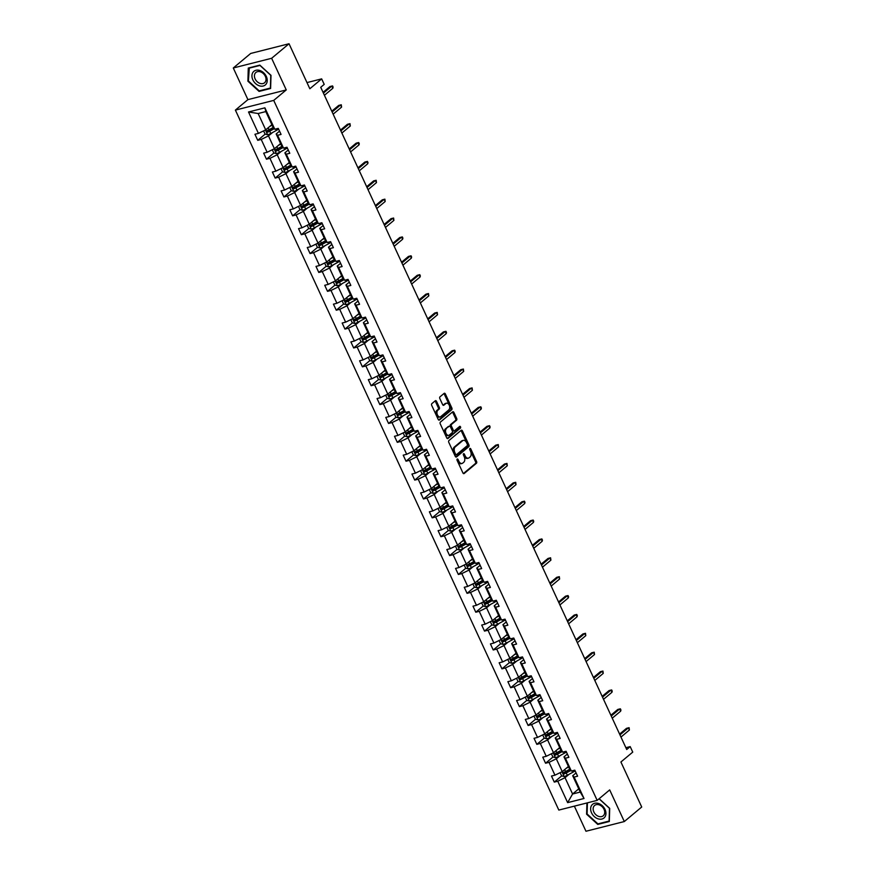 <?xml version="1.0" encoding="UTF-8"?>
<svg xmlns="http://www.w3.org/2000/svg" width="875" height="875" viewBox="0 0 875 875"><rect width="100%" height="100%" fill="white"/><g stroke="black" fill="none" stroke-linecap="round" stroke-linejoin="round"><path stroke-width="1.31" d="M457.177 459.058A0.941 0.591 75.8 0 0 457.078 460.294L462.908 472.916A1.345 0.842 75.8 0 0 464.144 473.528L476.438 463.258A1.345 0.842 75.8 0 0 476.58 461.497L470.75 448.875A0.941 0.591 75.8 0 0 469.787 449.673L470.542 451.303A4.298 2.68 75.8 0 1 470.116 456.936L469.087 457.789A4.298 2.68 75.8 0 1 468.387 458.161A4.298 2.68 75.8 0 1 465.15 455.82L464.395 454.18A0.941 0.591 75.8 0 0 463.433 454.989L464.188 456.619A4.298 2.68 75.8 0 1 463.761 462.241L462.733 463.105A4.298 2.68 75.8 0 1 462.033 463.466A4.298 2.68 75.8 0 1 458.795 461.125L458.041 459.495A0.941 0.591 75.8 0 0 457.177 459.058M574.361 806.148L585.966 831.25L624.312 821.548L641.714 807.013L620.911 761.994L632.745 752.117L630.197 746.605L625.877 747.698M233.286 67.987L247.909 99.63L286.256 89.928L271.633 58.286L233.286 67.987L250.688 53.452L289.034 43.75L309.837 88.758L321.661 78.87L306.983 82.589M271.633 58.286L289.034 43.75M436.527 401.362A1.345 0.842 75.8 0 0 435.302 400.75L431.845 403.638A1.345 0.842 75.8 0 0 431.714 405.387L438.189 419.409A1.345 0.842 75.8 0 0 439.425 420.022L451.719 409.752A1.345 0.842 75.8 0 0 451.85 407.991L445.375 393.98A1.345 0.842 75.8 0 0 444.15 393.356L439.983 396.845A1.345 0.842 75.8 0 0 439.841 398.595L442.619 404.6A1.345 0.842 75.8 0 0 443.844 405.213L445.911 403.484A3.587 2.242 75.8 0 1 446.502 403.178A3.587 2.242 75.8 0 1 449.4 405.617A3.587 2.242 75.8 0 1 448.853 409.839L440.759 416.609A3.587 2.242 75.8 0 1 440.169 416.916A3.587 2.242 75.8 0 1 437.27 414.477A3.587 2.242 75.8 0 1 437.817 410.255L439.162 409.128A1.345 0.842 75.8 0 0 439.305 407.367L436.527 401.362L435.498 401.625A1.345 0.842 75.8 0 0 434.995 401.002M321.661 78.87L324.209 84.383L320.731 87.292L626.719 749.514L630.197 746.605M286.256 89.928L273.722 100.395L597.166 800.373L558.819 810.075L235.386 110.097L273.722 100.395M624.312 821.548L609.689 789.906L597.166 800.373M448.919 440.573A1.345 0.842 75.8 0 0 448.777 442.334L455.262 456.345A1.345 0.842 75.8 0 0 456.488 456.958L468.781 446.688A1.345 0.842 75.8 0 0 468.923 444.927L462.448 430.916A1.345 0.842 75.8 0 0 461.213 430.292L448.919 440.573M446.72 437.872L440.245 423.861A1.345 0.842 75.8 0 1 440.387 422.1L452.681 411.83A1.345 0.842 75.8 0 1 453.906 412.442L456.684 418.447A1.345 0.842 75.8 0 1 456.553 420.197L451.566 424.364A1.345 0.842 75.8 0 0 451.423 426.125L453.261 430.106A1.345 0.842 75.8 0 0 454.497 430.719L459.692 426.387A0.941 0.591 75.8 0 1 460.458 428.05L447.956 438.495A1.345 0.842 75.8 0 1 446.72 437.872M274.794 129.248L273.361 127.914L265.814 111.573L264.895 107.833L274.794 129.248L278.261 128.373L281.061 134.422L277.583 135.297L283.511 148.127L286.989 147.252L289.778 153.3L286.311 154.175L292.239 167.005L295.706 166.13L298.506 172.178L295.028 173.053L300.956 185.883L304.423 184.997L307.223 191.056L303.756 191.931L309.673 204.761L313.152 203.875L315.941 209.923L312.473 210.809L318.402 223.628L321.869 222.753L324.669 228.802L321.191 229.677L327.119 242.506L330.597 241.631L333.386 247.68L329.919 248.555L335.847 261.384L339.314 260.509L342.114 266.558L338.636 267.433L344.564 280.262L348.031 279.377L350.831 285.425L347.364 286.311L353.281 299.13L356.759 298.255L359.559 304.303L356.081 305.189L362.009 318.008L365.477 317.133L368.277 323.181L364.809 324.056L370.727 336.886L374.205 336.011L376.994 342.059L373.527 342.934L379.455 355.764L382.922 354.878L385.722 360.938L382.244 361.812L388.172 374.642L391.65 373.756L394.439 379.805L390.972 380.691L396.9 393.509L400.367 392.634L403.167 398.683L399.689 399.569L405.617 412.388L409.084 411.512L411.884 417.561L408.417 418.436L414.334 431.266L417.812 430.391L420.602 436.439L417.134 437.314L423.062 450.144L426.53 449.258L429.33 455.317L425.852 456.192L431.78 469.022L435.258 468.136L438.047 474.184L434.58 475.07L440.508 487.889L443.975 487.014L446.775 493.062L443.297 493.938L449.225 506.767L452.703 505.892L455.492 511.941L452.025 512.816L457.953 525.645L461.42 524.77L464.22 530.819L460.742 531.694L466.67 544.523L470.137 543.638L472.938 549.686L469.47 550.572L475.387 563.391L478.866 562.516L481.655 568.564L478.188 569.45L484.116 582.269L487.583 581.394L490.383 587.442L486.905 588.317L492.833 601.147L496.311 600.272L499.1 606.32L495.633 607.195L501.561 620.025L505.028 619.15L507.828 625.198L504.35 626.073L510.278 638.903L513.756 638.017L516.545 644.066L513.078 644.952L519.006 657.77L522.473 656.895L525.273 662.944L521.795 663.83L527.723 676.648L531.191 675.773L533.991 681.822L530.523 682.697L536.441 695.527L539.919 694.652L542.708 700.7L539.241 701.575L545.169 714.405L548.636 713.519L551.436 719.578L547.958 720.453L553.886 733.283L557.364 732.397L560.153 738.445L556.686 739.331L562.614 752.15L566.081 751.275L568.881 757.323L565.403 758.198L571.331 771.028L574.809 770.153L577.598 776.202L574.131 777.077L584.019 798.492L567.645 802.638L557.758 781.222L554.28 782.097L551.491 776.048L554.958 775.173L549.03 762.344L545.562 763.23L542.763 757.17L546.241 756.295L540.312 743.466L536.834 744.352L534.045 738.303L537.513 737.417L531.584 724.598L528.117 725.473L525.317 719.425L528.795 718.55L522.867 705.72L519.4 706.595L516.6 700.547L520.067 699.672L514.15 686.842L510.672 687.717L507.883 681.669L511.35 680.794L505.422 667.964L501.955 668.85L499.155 662.791L502.633 661.916L496.705 649.097L493.227 649.972L490.438 643.923L493.905 643.037L487.977 630.219L484.509 631.094L481.709 625.045L485.188 624.17L479.259 611.341L475.781 612.216L472.992 606.167L476.459 605.292L470.531 592.462L467.064 593.337L464.264 587.289L467.742 586.414L461.814 573.584L458.347 574.47L455.547 568.422L459.014 567.536L453.097 554.717L449.619 555.592L446.83 549.544L450.297 548.658L444.369 535.839L440.902 536.714L438.102 530.666L441.58 529.791L435.652 516.961L432.173 517.836L429.384 511.788L432.852 510.913L426.923 498.083L423.456 498.969L420.656 492.909L424.134 492.034L418.206 479.205L414.728 480.091L411.939 474.042L415.406 473.156L409.478 460.337L406.011 461.213L403.211 455.164L406.689 454.289L400.761 441.459L397.294 442.334L394.494 436.286L397.961 435.411L392.044 422.581L388.566 423.456L385.777 417.408L389.244 416.533L383.316 403.703L379.848 404.589L377.048 398.53L380.527 397.655L374.598 384.825L371.12 385.711L368.331 379.663L371.798 378.777L365.87 365.958L362.403 366.833L359.603 360.784L363.081 359.909L357.153 347.08L353.675 347.955L350.886 341.906L354.353 341.031L348.425 328.202L344.958 329.077L342.158 323.028L345.636 322.153L339.708 309.323L336.241 310.209L333.441 304.161L336.908 303.275L330.991 290.456L327.512 291.331L324.723 285.283L328.191 284.397L322.262 271.578L318.795 272.453L315.995 266.405L319.473 265.53L313.545 252.7L310.067 253.575L307.278 247.527L310.745 246.652L304.817 233.822L301.35 234.708L298.55 228.648L302.028 227.773L296.1 214.944L292.622 215.83L289.833 209.781L293.3 208.895L287.372 196.077L283.905 196.952L281.105 190.903L284.583 190.017L278.655 177.198L275.188 178.073L272.387 172.025L275.855 171.15L269.938 158.32L266.459 159.195L263.67 153.147L267.137 152.272L261.209 139.442L257.742 140.328L254.942 134.269L258.42 133.394L248.522 111.978L264.895 107.833M280.591 143.566L274.411 148.728L268.483 135.898L272.519 132.541M268.483 135.898L261.209 139.442M274.411 148.728L267.137 152.272M283.511 148.127L282.078 146.792L276.161 133.963L277.583 135.297M279.541 131.141L276.161 133.963M289.319 162.444L283.139 167.606L277.211 154.777L281.236 151.408M277.211 154.777L269.938 158.32M283.139 167.606L275.855 171.15M292.239 167.005L290.806 165.659L284.878 152.841L286.311 154.175M288.258 150.008L284.878 152.841M298.036 181.311L291.856 186.473L285.928 173.655L289.964 170.286M285.928 173.655L278.655 177.198M291.856 186.473L284.583 190.017M300.956 185.883L299.523 184.537L293.595 171.708L295.028 173.053M296.986 168.886L293.595 171.708M306.764 200.189L300.584 205.352L294.656 192.533L298.681 189.164M294.656 192.533L287.372 196.077M300.584 205.352L293.3 208.895M309.673 204.761L308.252 203.416L302.323 190.586L303.756 191.931M305.703 187.764L302.323 190.586M315.481 219.067L309.302 224.23L303.373 211.4L307.398 208.042M303.373 211.4L296.1 214.944M309.302 224.23L302.028 227.773M318.402 223.628L316.969 222.294L311.041 209.464L312.473 210.809M314.42 206.642L311.041 209.464M324.198 237.945L318.019 243.108L312.102 230.278L316.127 226.909M312.102 230.278L304.817 233.822M318.019 243.108L310.745 246.652M327.119 242.506L325.697 241.161L319.769 228.342L321.191 229.677M323.148 225.509L319.769 228.342M332.927 256.823L326.747 261.986L320.819 249.156L324.844 245.787M320.819 249.156L313.545 252.7M326.747 261.986L319.473 265.53M335.847 261.384L334.414 260.039L328.486 247.22L329.919 248.555M331.866 244.387L328.486 247.22M341.644 275.691L335.464 280.853L329.536 268.034L333.572 264.666M329.536 268.034L322.262 271.578M335.464 280.853L328.191 284.397M344.564 280.262L343.131 278.917L337.214 266.087L338.636 267.433M340.594 263.266L337.214 266.087M350.372 294.569L344.192 299.731L338.264 286.912L342.289 283.544M338.264 286.912L330.991 290.456M344.192 299.731L336.908 303.275M353.281 299.13L351.859 297.795L345.931 284.966L347.364 286.311M349.311 282.144L345.931 284.966M359.089 313.447L352.909 318.609L346.981 305.78L351.017 302.422M346.981 305.78L339.708 309.323M352.909 318.609L345.636 322.153M362.009 318.008L360.577 316.673L354.648 303.844L356.081 305.189M358.039 301.022L354.648 303.844M367.806 332.325L361.627 337.488L355.709 324.658L359.734 321.289M355.709 324.658L348.425 328.202M361.627 337.488L354.353 341.031M370.727 336.886L369.305 335.541L363.377 322.722L364.809 324.056M366.756 319.889L363.377 322.722M376.534 351.192L370.355 356.366L364.427 343.536L368.452 340.167M364.427 343.536L357.153 347.08M370.355 356.366L363.081 359.909M379.455 355.764L378.022 354.419L372.094 341.6L373.527 342.934M375.473 338.767L372.094 341.6M385.252 370.07L379.072 375.233L373.155 362.414L377.18 359.045M373.155 362.414L365.87 365.958M379.072 375.233L371.798 378.777M388.172 374.642L386.75 373.297L380.822 360.467L382.244 361.812M384.202 357.645L380.822 360.467M393.98 388.948L387.8 394.111L381.872 381.281L385.897 377.923M381.872 381.281L374.598 384.825M387.8 394.111L380.527 397.655M396.9 393.509L395.467 392.175L389.539 379.345L390.972 380.691M392.919 376.523L389.539 379.345M402.697 407.827L396.517 412.989L390.589 400.159L394.625 396.802M390.589 400.159L383.316 403.703M396.517 412.989L389.244 416.533M405.617 412.388L404.184 411.053L398.267 398.223L399.689 399.569M401.647 395.402L398.267 398.223M411.425 426.705L405.245 431.867L399.317 419.038L403.342 415.669M399.317 419.038L392.044 422.581M405.245 431.867L397.961 435.411M414.334 431.266L412.912 429.92L406.984 417.102L408.417 418.436M410.364 414.269L406.984 417.102M420.142 445.572L413.963 450.745L408.034 437.916L412.07 434.547M408.034 437.916L400.761 441.459M413.963 450.745L406.689 454.289M423.062 450.144L421.63 448.798L415.702 435.969L417.134 437.314M419.092 433.147L415.702 435.969M428.859 464.45L422.68 469.613L416.763 456.794L420.788 453.425M416.763 456.794L409.478 460.337M422.68 469.613L415.406 473.156M431.78 469.022L430.358 467.677L424.43 454.847L425.852 456.192M427.809 452.025L424.43 454.847M437.587 483.328L431.408 488.491L425.48 475.661L429.505 472.303M425.48 475.661L418.206 479.205M431.408 488.491L424.134 492.034M440.508 487.889L439.075 486.555L433.147 473.725L434.58 475.07M436.527 470.903L433.147 473.725M446.305 502.206L440.125 507.369L434.197 494.539L438.233 491.17M434.197 494.539L426.923 498.083M440.125 507.369L432.852 510.913M449.225 506.767L447.792 505.422L441.875 492.603L443.297 493.938M445.255 489.77L441.875 492.603M455.033 521.084L448.853 526.247L442.925 513.417L446.95 510.048M442.925 513.417L435.652 516.961M448.853 526.247L441.58 529.791M457.953 525.645L456.52 524.3L450.592 511.481L452.025 512.816M453.972 508.648L450.592 511.481M463.75 539.952L457.57 545.114L451.642 532.295L455.678 528.927M451.642 532.295L444.369 535.839M457.57 545.114L450.297 548.658M466.67 544.523L465.238 543.178L459.309 530.348L460.742 531.694M462.7 527.527L459.309 530.348M472.478 558.83L466.298 563.992L460.37 551.173L464.395 547.805M460.37 551.173L453.097 554.717M466.298 563.992L459.014 567.536M475.387 563.391L473.966 562.056L468.038 549.227L469.47 550.572M471.417 546.405L468.038 549.227M481.195 577.708L475.016 582.87L469.087 570.041L473.113 566.683M469.087 570.041L461.814 573.584M475.016 582.87L467.742 586.414M484.116 582.269L482.683 580.934L476.755 568.105L478.188 569.45M480.145 565.283L476.755 568.105M489.913 596.586L483.733 601.748L477.816 588.919L481.841 585.55M477.816 588.919L470.531 592.462M483.733 601.748L476.459 605.292M492.833 601.147L491.411 599.802L485.483 586.983L486.905 588.317M488.862 584.15L485.483 586.983M498.641 615.453L492.461 620.627L486.533 607.797L490.558 604.428M486.533 607.797L479.259 611.341M492.461 620.627L485.188 624.17M501.561 620.025L500.128 618.68L494.2 605.861L495.633 607.195M497.58 603.028L494.2 605.861M507.358 634.331L501.178 639.494L495.25 626.675L499.286 623.306M495.25 626.675L487.977 630.219M501.178 639.494L493.905 643.037M510.278 638.903L508.845 637.558L502.928 624.728L504.35 626.073M506.308 621.906L502.928 624.728M516.086 653.209L509.906 658.372L503.978 645.553L508.003 642.184M503.978 645.553L496.705 649.097M509.906 658.372L502.633 661.916M519.006 657.77L517.573 656.436L511.645 643.606L513.078 644.952M515.025 640.784L511.645 643.606M524.803 672.087L518.623 677.25L512.695 664.42L516.731 661.062M512.695 664.42L505.422 667.964M518.623 677.25L511.35 680.794M527.723 676.648L526.291 675.314L520.362 662.484L521.795 663.83M523.753 659.663L520.362 662.484M533.531 690.966L527.352 696.128L521.423 683.298L525.448 679.93M521.423 683.298L514.15 686.842M527.352 696.128L520.067 699.672M536.441 695.527L535.019 694.181L529.091 681.363L530.523 682.697M532.47 678.53L529.091 681.363M542.248 709.833L536.069 715.006L530.141 702.177L534.166 698.808M530.141 702.177L522.867 705.72M536.069 715.006L528.795 718.55M545.169 714.405L543.736 713.059L537.808 700.23L539.241 701.575M541.198 697.408L537.808 700.23M550.966 728.711L544.786 733.873L538.869 721.055L542.894 717.686M538.869 721.055L531.584 724.598M544.786 733.873L537.513 737.417M553.886 733.283L552.464 731.938L546.536 719.108L547.958 720.453M549.916 716.286L546.536 719.108M559.694 747.589L553.514 752.752L547.586 739.922L551.611 736.564M547.586 739.922L540.312 743.466M553.514 752.752L546.241 756.295M562.614 752.15L561.181 750.816L555.253 737.986L556.686 739.331M558.633 735.164L555.253 737.986M568.411 766.467L562.231 771.63L556.303 758.8L560.339 755.431M556.303 758.8L549.03 762.344M562.231 771.63L554.958 775.173M571.331 771.028L569.898 769.683L563.981 756.864L565.403 758.198M567.361 754.031L563.981 756.864M578.758 788.845L572.578 794.008L565.031 777.678L569.056 774.309M565.031 777.678L557.758 781.222M567.645 802.638L572.578 794.008L580.245 792.072L572.698 775.742L574.131 777.077M247.909 99.63L235.386 110.097M265.814 111.573L258.147 113.52L265.694 129.85L271.873 124.688M576.078 772.909L572.698 775.742M580.245 792.072L584.019 798.492M265.694 129.85L258.42 133.394M248.522 111.978L258.147 113.52M569.548 769.344L564.998 773.139M561.728 775.884L554.28 782.097M560.831 750.466L556.281 754.272M553 757.006L545.562 763.23M552.103 731.587L547.553 735.394M544.283 738.128L536.834 744.352M543.386 712.709L538.836 716.516M535.555 719.25L528.117 725.473M534.669 693.842L530.119 697.638L529.025 697.222M526.837 700.383L519.4 706.595M525.941 674.964L521.391 678.759M518.12 681.505L510.672 687.717M517.223 656.086L512.673 659.892M509.392 662.627L501.955 668.85M508.495 637.208L503.945 641.014M500.675 643.748L493.227 649.972M499.778 618.341L495.228 622.136L494.145 621.72M491.947 624.87L484.509 631.094M491.05 599.463L486.5 603.258M483.23 606.003L475.781 612.216M482.333 580.584L477.783 584.391L476.7 583.975M474.502 587.125L467.064 593.337M473.616 561.706L469.066 565.512M465.784 568.247L458.347 574.47M464.888 542.828L460.337 546.634M457.067 549.369L449.619 555.592M456.17 523.961L451.62 527.756M448.339 530.491L440.902 536.714M447.442 505.083L442.892 508.878L441.809 508.462M439.622 511.623L432.173 517.836M438.725 486.205L434.175 490.011M430.894 492.745L423.456 498.969M430.008 467.327L425.458 471.133L424.364 470.717M422.177 473.867L414.728 480.091M421.28 448.448L416.73 452.255M413.459 454.989L406.011 461.213M412.562 429.581L408.013 433.377M404.731 436.122L397.294 442.334M403.834 410.703L399.284 414.498M396.014 417.244L388.566 423.456M395.117 391.825L390.567 395.631L389.473 395.216M387.286 398.366L379.848 404.589M386.389 372.947L381.839 376.753M378.569 379.487L371.12 385.711M377.672 354.08L373.122 357.875L372.039 357.459M369.841 360.609L362.403 366.833M368.955 335.202L364.405 338.997M361.123 341.742L353.675 347.955M360.227 316.323L355.677 320.13M352.406 322.864L344.958 329.077M351.509 297.445L346.959 301.252M343.678 303.986L336.241 310.209M342.781 278.567L338.231 282.373L337.148 281.958M334.961 285.108L327.512 291.331M334.064 259.7L329.514 263.495M326.233 266.23L318.795 272.453M325.336 240.822L320.786 244.617L319.703 244.202M317.516 247.362L310.067 253.575M316.619 221.944L312.069 225.75M308.787 228.484L301.35 234.708M307.902 203.066L303.352 206.872L302.258 206.456M300.07 209.606L292.622 215.83M299.173 184.188L294.623 187.994M291.353 190.728L283.905 196.952M290.456 165.32L285.906 169.116M282.625 171.861L275.188 178.073M281.728 146.442L277.178 150.238M273.908 152.983L266.459 159.195M273.011 127.564L268.461 131.37M265.18 134.105L257.742 140.328M586.928 802.966L586.6 814.198L597.767 824.414L609.317 821.494L609.7 808.358L599.156 798.711M259.077 91.405L270.616 88.484L270.998 75.337L259.831 65.122L248.281 68.053L247.898 81.189L259.077 91.405L259.908 90.705M456.947 459.648A0.941 0.591 75.8 0 1 457.002 459.758L457.756 461.387A4.298 2.68 75.8 0 0 460.994 463.728L462.033 463.466M468.387 458.161L467.348 458.423A4.298 2.68 75.8 0 1 464.111 456.083L463.356 454.442A0.941 0.591 75.8 0 0 463.302 454.344M463.411 473.539L475.409 463.52A1.345 0.842 75.8 0 0 475.541 461.759L469.711 449.137A0.941 0.591 75.8 0 0 469.656 449.028M455.755 456.969L467.753 446.95A1.345 0.842 75.8 0 0 467.884 445.189L461.409 431.178A1.345 0.842 75.8 0 0 460.906 430.555M455.613 454.234A0.941 0.591 75.8 0 0 456.477 454.672L467.272 445.648A0.941 0.591 75.8 0 0 467.359 444.423L466.561 442.695A4.298 2.68 75.8 0 0 463.323 440.355A4.298 2.68 75.8 0 0 462.623 440.727L455.241 446.884A4.298 2.68 75.8 0 0 454.814 452.517L455.613 454.234L454.573 454.497A0.941 0.591 75.8 0 0 455.438 454.934L456.148 454.748M463.323 440.355L462.284 440.617A4.298 2.68 75.8 0 0 461.584 440.989L462.623 440.727M454.573 454.497L453.775 452.78A4.298 2.68 75.8 0 1 454.212 447.147L461.584 440.989M453.458 430.981A1.345 0.842 75.8 0 1 452.233 430.369L450.395 426.387A1.345 0.842 75.8 0 1 450.527 424.627L455.514 420.459A1.345 0.842 75.8 0 0 455.645 418.709L452.878 412.705A1.345 0.842 75.8 0 0 452.375 412.081M447.223 438.495L459.419 428.312A0.941 0.591 75.8 0 0 459.277 426.727M446.381 428.695A3.587 2.242 75.8 0 0 445.834 432.917A3.587 2.242 75.8 0 0 448.733 435.345A3.587 2.242 75.8 0 0 449.323 435.05L452.178 432.666A1.345 0.842 75.8 0 0 452.309 430.905L450.472 426.923A1.345 0.842 75.8 0 0 449.236 426.311L445.353 428.958A3.587 2.242 75.8 0 0 444.795 433.18A3.587 2.242 75.8 0 0 447.694 435.608L448.733 435.345M448.667 426.453A1.345 0.842 75.8 0 0 448.197 426.573L449.236 426.311M445.353 428.958L448.197 426.573M440.169 416.916L439.13 417.167A3.587 2.242 75.8 0 1 436.231 414.739A3.587 2.242 75.8 0 1 436.778 410.517L438.134 409.391A1.345 0.842 75.8 0 0 438.266 407.63L435.498 401.625M446.502 403.178L445.462 403.441A3.587 2.242 75.8 0 0 444.883 403.747L445.911 403.484M443.122 405.223L444.883 403.747M438.692 420.033L450.68 410.014A1.345 0.842 75.8 0 0 450.822 408.253L444.347 394.242A1.345 0.842 75.8 0 0 443.844 393.619M598.609 823.714L597.767 824.414M560.12 772.658L561.597 775.852L564.233 776.53A3.62 0.809 -24.8 0 0 567.306 775.272L572.928 772.188A10.467 2.352 -24.8 0 0 575.138 770.875M566.267 768.261L568.641 766.959M567.908 766.883L568.466 766.577M569.702 769.256L565.578 771.52A3.62 0.809 155.2 0 1 563.358 772.516L564.036 773.97A3.62 0.809 -24.8 0 0 566.245 772.975L570.763 770.492M570.445 770.197L565.031 773.128L563.916 772.723M629.388 730.034L629.103 727.683L628.381 727.858L629.388 730.034L620.966 737.067M619.959 734.891L628.381 727.858L626.522 728.328L619.598 734.103M551.403 753.78L552.88 756.973L555.505 757.663A3.62 0.809 -24.8 0 0 558.589 756.394L564.211 753.32A10.467 2.352 -24.8 0 0 566.42 752.008M557.539 749.383L559.923 748.081M559.191 748.005L559.748 747.709M560.984 750.378L556.85 752.642A3.62 0.809 155.2 0 1 554.641 753.637L555.308 755.092A3.62 0.809 -24.8 0 0 557.528 754.097L562.045 751.625M561.728 751.319L556.314 754.25L555.198 753.856M542.686 734.902L544.152 738.095L546.788 738.784A3.62 0.809 -24.8 0 0 549.861 737.516L555.483 734.442A10.467 2.352 -24.8 0 0 557.692 733.13M548.822 730.516L551.195 729.203M550.473 729.137L551.02 728.831M552.256 731.511L548.133 733.764A3.62 0.809 155.2 0 1 545.913 734.759L546.591 736.214A3.62 0.809 -24.8 0 0 548.8 735.219L553.317 732.747M553 732.441L547.586 735.383L546.47 734.978M620.67 711.156L620.933 710.019L620.375 708.816L619.664 708.98L620.67 711.156L612.248 718.189M611.242 716.012L619.664 708.98L617.794 709.45L610.881 715.236M611.953 692.278L612.216 691.141L611.658 689.938L610.947 690.102L611.953 692.278L603.52 699.322M602.514 697.134L610.947 690.102L609.077 690.572L602.153 696.358M598.062 818.825A8.892 6.65 -129.9 0 0 605.938 813.619A8.892 6.65 -129.9 0 0 598.511 803.491A8.892 6.65 -129.9 0 0 590.636 808.697A8.892 6.65 -129.9 0 0 598.062 818.825M598.752 816.43A6.727 5.042 -129.9 0 0 603.236 815.795A6.727 5.042 -129.9 0 0 604.242 809.867A6.727 5.042 -129.9 0 0 599.091 804.825A6.727 5.042 -129.9 0 0 594.606 805.459A6.727 5.042 -129.9 0 0 593.6 811.388A6.727 5.042 -129.9 0 0 598.752 816.43M599.058 798.798L609.481 808.325L609.109 821.056L597.92 823.889L587.103 813.991L587.42 802.834M259.372 85.816A8.892 6.65 -129.9 0 0 267.236 80.609A8.892 6.65 -129.9 0 0 259.809 70.481A8.892 6.65 -129.9 0 0 251.934 75.688A8.892 6.65 -129.9 0 0 259.372 85.816M260.061 83.42A6.727 5.042 -129.9 0 0 264.545 82.786A6.727 5.042 -129.9 0 0 265.552 76.858A6.727 5.042 -129.9 0 0 260.389 71.816A6.727 5.042 -129.9 0 0 255.905 72.45A6.727 5.042 -129.9 0 0 254.898 78.378A6.727 5.042 -129.9 0 0 260.061 83.42M248.773 68.25L259.963 65.417L270.78 75.316L270.408 88.047L259.219 90.88L248.402 80.981L249.32 67.78M533.958 716.023L535.434 719.217L538.07 719.906A3.62 0.809 -24.8 0 0 541.144 718.648L546.766 715.564A10.467 2.352 -24.8 0 0 548.975 714.252M540.094 711.637L542.478 710.336M541.745 710.259L542.303 709.953M543.539 712.633L539.405 714.897A3.62 0.809 155.2 0 1 537.195 715.892L537.862 717.336A3.62 0.809 -24.8 0 0 540.083 716.341L544.6 713.869M544.283 713.573L538.869 716.505L537.753 716.1M603.225 673.4L602.93 671.059L602.219 671.223L603.225 673.4L594.803 680.444M593.797 678.267L602.219 671.223L600.359 671.694L593.436 677.48M525.241 697.156L526.717 700.35L529.342 701.028A3.62 0.809 -24.8 0 0 532.427 699.77L538.048 696.686A10.467 2.352 -24.8 0 0 540.258 695.373M531.377 692.759L533.75 691.458M533.028 691.381L533.575 691.075M534.822 693.755L530.688 696.019A3.62 0.809 155.2 0 1 528.478 697.014L529.145 698.469A3.62 0.809 -24.8 0 0 531.355 697.473L535.883 694.991M535.555 694.695L529.145 698.469M594.508 654.533L594.212 652.181L593.502 652.345L594.508 654.533L586.086 661.566M585.08 659.389L593.502 652.345L591.631 652.827L584.719 658.602M516.513 678.278L517.989 681.472L520.625 682.15A3.62 0.809 -24.8 0 0 523.698 680.892L529.32 677.808A10.467 2.352 -24.8 0 0 531.53 676.495M522.648 673.881L525.033 672.58M524.3 672.503L524.858 672.197M526.094 674.877L521.97 677.141A3.62 0.809 155.2 0 1 519.75 678.136L520.428 679.591A3.62 0.809 -24.8 0 0 522.637 678.595L527.155 676.112M526.837 675.817L521.423 678.748L520.308 678.355M585.78 635.655L585.495 633.303L584.773 633.478L585.78 635.655L577.358 642.688M576.352 640.511L584.773 633.478L582.914 633.948L575.991 639.723M507.795 659.4L509.272 662.594L511.897 663.283A3.62 0.809 -24.8 0 0 514.981 662.014L520.603 658.941A10.467 2.352 -24.8 0 0 522.812 657.628M513.931 655.003L516.316 653.702M515.583 653.625L516.141 653.33M517.377 655.998L513.242 658.263A3.62 0.809 155.2 0 1 511.033 659.258L511.7 660.713A3.62 0.809 -24.8 0 0 513.92 659.717L518.438 657.245M518.109 656.939L512.706 659.87L511.58 659.477M577.062 616.777L577.325 615.639L576.767 614.436L576.056 614.6L577.062 616.777L568.641 623.809M567.634 621.633L576.056 614.6L574.186 615.07L567.273 620.856M499.067 640.522L500.544 643.716L503.18 644.405A3.62 0.809 -24.8 0 0 506.253 643.136L511.875 640.062A10.467 2.352 -24.8 0 0 514.084 638.75M505.214 636.136L507.587 634.823M506.855 634.758L507.413 634.452M508.648 637.131L504.525 639.384A3.62 0.809 155.2 0 1 502.305 640.38L502.983 641.834A3.62 0.809 -24.8 0 0 505.192 640.839L509.709 638.367M509.392 638.061L503.978 641.003L502.863 640.598M568.334 597.898L568.608 596.761L568.05 595.558L567.328 595.722L568.334 597.898L559.913 604.942M558.906 602.755L567.328 595.722L565.469 596.192L558.545 601.978M490.35 621.655L491.827 624.837L494.452 625.527A3.62 0.809 -24.8 0 0 497.536 624.269L503.158 621.184A10.467 2.352 -24.8 0 0 505.367 619.872M496.486 617.258L498.87 615.956M498.137 615.88L498.695 615.573M499.931 618.253L495.797 620.517A3.62 0.809 155.2 0 1 493.587 621.513L494.255 622.956A3.62 0.809 -24.8 0 0 496.475 621.961L500.992 619.489M500.675 619.194L494.255 622.956M559.617 579.02L559.322 576.68L558.611 576.844L559.617 579.02L551.195 586.064M550.189 583.888L558.611 576.844L556.741 577.314L549.828 583.1M481.633 602.777L483.098 605.97L485.734 606.648A3.62 0.809 -24.8 0 0 488.808 605.391L494.43 602.306A10.467 2.352 -24.8 0 0 496.65 600.994M487.769 598.38L490.142 597.078M489.42 597.002L489.967 596.695M491.203 599.375L487.08 601.639A3.62 0.809 155.2 0 1 484.87 602.634L485.538 604.089A3.62 0.809 -24.8 0 0 487.747 603.094L492.264 600.611M491.947 600.316L486.533 603.247L485.417 602.842M472.905 583.898L474.381 587.092L477.017 587.781A3.62 0.809 -24.8 0 0 480.091 586.513L485.712 583.439A10.467 2.352 -24.8 0 0 487.922 582.127M479.041 579.502L481.425 578.2M480.692 578.123L481.25 577.817M482.486 580.497L478.352 582.761A3.62 0.809 155.2 0 1 476.142 583.756L476.809 585.211A3.62 0.809 -24.8 0 0 479.03 584.216L483.547 581.744M483.23 581.438L476.809 585.211M464.188 565.02L465.664 568.214L468.289 568.903A3.62 0.809 -24.8 0 0 471.373 567.634L476.995 564.561A10.467 2.352 -24.8 0 0 479.205 563.248M470.323 560.623L472.697 559.322M471.975 559.245L472.522 558.95M473.769 561.63L469.634 563.883A3.62 0.809 155.2 0 1 467.425 564.878L468.092 566.333A3.62 0.809 -24.8 0 0 470.302 565.337L474.83 562.866M474.502 562.559L469.098 565.502L467.972 565.097M455.459 546.142L456.936 549.336L459.572 550.025A3.62 0.809 -24.8 0 0 462.645 548.756L468.267 545.683A10.467 2.352 -24.8 0 0 470.477 544.37M461.595 541.756L463.98 540.455M463.247 540.378L463.805 540.072M465.041 542.752L460.917 545.005A3.62 0.809 155.2 0 1 458.697 546L459.375 547.455A3.62 0.809 -24.8 0 0 461.584 546.459L466.102 543.988M465.784 543.692L460.37 546.623L459.255 546.219M446.742 527.275L448.219 530.469L450.844 531.147A3.62 0.809 -24.8 0 0 453.928 529.889L459.55 526.805A10.467 2.352 -24.8 0 0 461.759 525.492M452.878 522.878L455.262 521.577M454.53 521.5L455.087 521.194M456.323 523.873L452.189 526.138A3.62 0.809 155.2 0 1 449.98 527.133L450.647 528.577A3.62 0.809 -24.8 0 0 452.867 527.581L457.384 525.109M457.056 524.814L451.653 527.745L450.527 527.341M438.014 508.397L439.491 511.591L442.127 512.269A3.62 0.809 -24.8 0 0 445.2 511.011L450.822 507.927A10.467 2.352 -24.8 0 0 453.031 506.614M444.161 504L446.534 502.698M445.802 502.622L446.359 502.316M447.595 504.995L443.472 507.259A3.62 0.809 155.2 0 1 441.252 508.255L441.93 509.709A3.62 0.809 -24.8 0 0 444.139 508.714L448.656 506.231M448.339 505.936L441.93 509.709M429.297 489.519L430.773 492.713L433.409 493.402A3.62 0.809 -24.8 0 0 436.483 492.133L442.105 489.059A10.467 2.352 -24.8 0 0 444.314 487.747M435.433 485.122L437.817 483.82M437.084 483.744L437.642 483.448M438.878 486.117L434.744 488.381A3.62 0.809 155.2 0 1 432.534 489.377L433.202 490.831A3.62 0.809 -24.8 0 0 435.422 489.836L439.939 487.364M439.622 487.058L434.208 489.989L433.092 489.595M420.58 470.641L422.045 473.834L424.681 474.523A3.62 0.809 -24.8 0 0 427.755 473.255L433.377 470.181A10.467 2.352 -24.8 0 0 435.597 468.869M426.716 466.255L429.089 464.942M428.367 464.877L428.914 464.57M430.15 467.25L426.027 469.503A3.62 0.809 155.2 0 1 423.817 470.498L424.484 471.953A3.62 0.809 -24.8 0 0 426.694 470.958L431.211 468.486M430.894 468.18L424.484 471.953M411.852 451.763L413.328 454.956L415.964 455.645A3.62 0.809 -24.8 0 0 419.038 454.387L424.659 451.303A10.467 2.352 -24.8 0 0 426.869 449.991M417.988 447.377L420.372 446.075M419.639 445.998L420.197 445.692M421.433 448.372L417.309 450.636A3.62 0.809 155.2 0 1 415.089 451.631L415.756 453.075A3.62 0.809 -24.8 0 0 417.977 452.08L422.494 449.608M422.177 449.312L416.763 452.244L415.647 451.839M403.134 432.895L404.611 436.089L407.236 436.767A3.62 0.809 -24.8 0 0 410.32 435.509L415.942 432.425A10.467 2.352 -24.8 0 0 418.152 431.113M409.27 428.498L411.644 427.197M410.922 427.12L411.469 426.814M412.716 429.494L408.581 431.758A3.62 0.809 155.2 0 1 406.372 432.753L407.039 434.208A3.62 0.809 -24.8 0 0 409.248 433.212L413.777 430.73M413.448 430.434L408.045 433.366L406.919 432.961M550.9 560.153L550.605 557.802L549.894 557.966L550.9 560.153L542.478 567.186M541.472 565.009L549.894 557.966L548.023 558.447L541.1 564.222M542.172 541.275L542.445 540.137L541.877 538.923L541.166 539.098L542.172 541.275L533.75 548.308M532.744 546.131L541.166 539.098L539.306 539.569L532.383 545.344M533.455 522.397L533.717 521.259L533.159 520.056L532.448 520.22L533.455 522.397L525.033 529.43M524.027 527.253L532.448 520.22L530.578 520.691L523.666 526.477M524.727 503.519L525 502.381L524.442 501.178L523.72 501.342L524.727 503.519L516.305 510.562M515.298 508.386L523.72 501.342L521.861 501.812L514.938 507.598M516.009 484.641L515.714 482.3L515.003 482.464L516.009 484.641L507.587 491.684M506.581 489.508L515.003 482.464L513.133 482.934L506.22 488.72M507.281 465.773L506.997 463.422L506.275 463.597L507.281 465.773L498.859 472.806M497.853 470.63L506.275 463.597L504.416 464.067L497.492 469.842M498.564 446.895L498.269 444.544L497.558 444.719L498.564 446.895L490.142 453.928M489.136 451.752L497.558 444.719L495.688 445.189L488.775 450.975M489.847 428.017L490.109 426.88L489.552 425.677L488.841 425.841L489.847 428.017L481.425 435.061M480.419 432.873L488.841 425.841L486.97 426.311L480.047 432.097M481.119 409.139L481.392 408.013L480.823 406.798L480.112 406.962L481.119 409.139L472.697 416.183M471.691 414.006L480.112 406.962L478.253 407.433L471.33 413.219M472.402 390.272L472.106 387.92L471.395 388.084L472.402 390.272L463.98 397.305M462.973 395.128L471.395 388.084L469.525 388.566L462.612 394.341M394.406 414.017L395.883 417.211L398.519 417.889A3.62 0.809 -24.8 0 0 401.592 416.631L407.214 413.547A10.467 2.352 -24.8 0 0 409.423 412.234M400.553 409.62L402.927 408.319M402.194 408.242L402.752 407.936M403.988 410.616L399.864 412.88A3.62 0.809 155.2 0 1 397.644 413.875L398.322 415.33A3.62 0.809 -24.8 0 0 400.531 414.334L405.048 411.852M404.731 411.556L399.317 414.487L398.202 414.083M463.673 371.394L463.389 369.042L462.667 369.217L463.673 371.394L455.252 378.427M454.245 376.25L462.667 369.217L460.808 369.688L453.884 375.462M385.689 395.139L387.166 398.333L389.791 399.022A3.62 0.809 -24.8 0 0 392.875 397.753L398.497 394.68A10.467 2.352 -24.8 0 0 400.706 393.367M391.825 390.742L394.209 389.441M393.477 389.364L394.034 389.069M395.27 391.738L391.136 394.002A3.62 0.809 155.2 0 1 388.927 394.997L389.594 396.452A3.62 0.809 -24.8 0 0 391.814 395.456L396.331 392.984M396.014 392.678L389.594 396.452M454.956 352.516L455.219 351.378L454.661 350.175L453.95 350.339L454.956 352.516L446.534 359.548M445.528 357.372L453.95 350.339L452.08 350.809L445.167 356.595M376.961 376.261L378.438 379.455L381.073 380.144A3.62 0.809 -24.8 0 0 384.147 378.875L389.769 375.802A10.467 2.352 -24.8 0 0 391.978 374.489M383.108 371.875L385.481 370.562M384.748 370.497L385.306 370.191M386.542 372.87L382.419 375.123A3.62 0.809 155.2 0 1 380.198 376.119L380.877 377.573A3.62 0.809 -24.8 0 0 383.086 376.578L387.603 374.106M387.286 373.8L381.872 376.742L380.756 376.337M446.228 333.638L446.502 332.5L445.944 331.297L445.222 331.461L446.228 333.638L437.806 340.681M436.8 338.494L445.222 331.461L443.363 331.931L436.439 337.717M368.244 357.394L369.72 360.577L372.356 361.266A3.62 0.809 -24.8 0 0 375.43 360.008L381.052 356.923A10.467 2.352 -24.8 0 0 383.261 355.611M374.38 352.997L376.764 351.695M376.031 351.619L376.589 351.312M377.825 353.992L373.691 356.256A3.62 0.809 155.2 0 1 371.481 357.252L372.148 358.695A3.62 0.809 -24.8 0 0 374.369 357.7L378.886 355.228M378.569 354.933L372.148 358.695M437.511 314.759L437.216 312.419L436.505 312.583L437.511 314.759L429.089 321.803M428.083 319.627L436.505 312.583L434.634 313.053L427.722 318.839M359.527 338.516L360.992 341.709L363.628 342.388A3.62 0.809 -24.8 0 0 366.702 341.13L372.323 338.045A10.467 2.352 -24.8 0 0 374.544 336.733M365.662 334.119L368.036 332.817M367.314 332.741L367.861 332.434M369.097 335.114L364.973 337.378A3.62 0.809 155.2 0 1 362.764 338.373L363.431 339.828A3.62 0.809 -24.8 0 0 365.641 338.833L370.158 336.35M369.841 336.055L364.427 338.986L363.311 338.581M428.794 295.892L428.498 293.541L427.788 293.705L428.794 295.892L420.372 302.925M419.366 300.748L427.788 293.705L425.917 294.186L418.994 299.961M350.798 319.637L352.275 322.831L354.911 323.52A3.62 0.809 -24.8 0 0 357.984 322.252L363.606 319.167A10.467 2.352 -24.8 0 0 365.816 317.866M356.934 315.241L359.319 313.939M358.586 313.862L359.144 313.556M360.38 316.236L356.256 318.5A3.62 0.809 155.2 0 1 354.036 319.495L354.703 320.95A3.62 0.809 -24.8 0 0 356.923 319.955L361.441 317.483M361.123 317.177L355.709 320.108L354.594 319.714M420.066 277.014L420.339 275.877L419.77 274.663L419.059 274.837L420.066 277.014L411.644 284.047M410.637 281.87L419.059 274.837L417.2 275.308L410.277 281.083M342.081 300.759L343.558 303.953L346.183 304.642A3.62 0.809 -24.8 0 0 349.267 303.373L354.889 300.3A10.467 2.352 -24.8 0 0 357.098 298.988M348.217 296.362L350.602 295.061M349.869 294.984L350.427 294.689M351.662 297.358L347.528 299.622A3.62 0.809 155.2 0 1 345.319 300.617L345.986 302.072A3.62 0.809 -24.8 0 0 348.195 301.077L352.723 298.605M352.395 298.298L346.992 301.23L345.866 300.836M411.348 258.136L411.611 256.998L411.053 255.795L410.342 255.959L411.348 258.136L402.927 265.169M401.92 262.992L410.342 255.959L408.472 256.43L401.559 262.216M333.353 281.881L334.83 285.075L337.466 285.764A3.62 0.809 -24.8 0 0 340.539 284.495L346.161 281.422A10.467 2.352 -24.8 0 0 348.37 280.109M339.5 277.495L341.873 276.194M341.141 276.117L341.698 275.811M342.934 278.491L338.811 280.744A3.62 0.809 155.2 0 1 336.591 281.739L337.269 283.194A3.62 0.809 -24.8 0 0 339.478 282.198L343.995 279.727M343.678 279.431L337.269 283.194M402.62 239.258L402.894 238.12L402.336 236.917L401.614 237.081L402.62 239.258L394.198 246.302M393.192 244.125L401.614 237.081L399.755 237.552L392.831 243.337M324.636 263.014L326.113 266.197L328.738 266.886A3.62 0.809 -24.8 0 0 331.822 265.628L337.444 262.544A10.467 2.352 -24.8 0 0 339.653 261.231M330.772 258.617L333.156 257.316M332.423 257.239L332.981 256.933M334.217 259.613L330.083 261.877A3.62 0.809 155.2 0 1 327.873 262.872L328.541 264.316A3.62 0.809 -24.8 0 0 330.761 263.32L335.278 260.848M334.961 260.553L329.547 263.484L328.42 263.08M393.903 220.38L393.608 218.039L392.897 218.203L393.903 220.38L385.481 227.423M384.475 225.247L392.897 218.203L391.027 218.673L384.114 224.459M315.908 244.136L317.384 247.33L320.02 248.008A3.62 0.809 -24.8 0 0 323.094 246.75L328.716 243.666A10.467 2.352 -24.8 0 0 330.925 242.353M322.055 239.739L324.428 238.438M323.695 238.361L324.253 238.055M325.489 240.734L321.366 242.998A3.62 0.809 155.2 0 1 319.145 243.994L319.823 245.448A3.62 0.809 -24.8 0 0 322.033 244.453L326.55 241.97M326.233 241.675L319.823 245.448M385.175 201.513L384.891 199.161L384.169 199.336L385.175 201.513L376.753 208.545M375.747 206.369L384.169 199.336L382.309 199.806L375.386 205.581M307.191 225.258L308.667 228.452L311.303 229.141A3.62 0.809 -24.8 0 0 314.377 227.872L319.998 224.798A10.467 2.352 -24.8 0 0 322.208 223.486M313.327 220.861L315.711 219.559M314.978 219.483L315.536 219.188M316.772 221.856L312.637 224.12A3.62 0.809 155.2 0 1 310.428 225.116L311.095 226.57A3.62 0.809 -24.8 0 0 313.316 225.575L317.833 223.103M317.516 222.797L312.102 225.728L310.986 225.334M376.458 182.634L376.163 180.283L375.452 180.458L376.458 182.634L368.036 189.667M367.03 187.491L375.452 180.458L373.581 180.928L366.669 186.703M298.473 206.38L299.939 209.573L302.575 210.263A3.62 0.809 -24.8 0 0 305.648 208.994L311.27 205.92A10.467 2.352 -24.8 0 0 313.491 204.608M304.609 201.994L306.983 200.681M306.261 200.616L306.808 200.309M308.055 202.989L303.92 205.242A3.62 0.809 155.2 0 1 301.711 206.238L302.378 207.692A3.62 0.809 -24.8 0 0 304.588 206.697L309.105 204.225M308.787 203.919L302.378 207.692M367.741 163.756L368.003 162.619L367.445 161.416L366.734 161.58L367.741 163.756L359.319 170.8M358.312 168.612L366.734 161.58L364.864 162.05L357.941 167.836M289.745 187.502L291.222 190.695L293.858 191.384A3.62 0.809 -24.8 0 0 296.931 190.116L302.553 187.042A10.467 2.352 -24.8 0 0 304.762 185.73M295.881 183.116L298.266 181.814M297.533 181.737L298.091 181.431M299.327 184.111L295.203 186.375A3.62 0.809 155.2 0 1 292.983 187.37L293.65 188.814A3.62 0.809 -24.8 0 0 295.87 187.819L300.387 185.347M300.07 185.052L294.656 187.983L293.541 187.578M359.012 144.878L359.286 143.752L358.717 142.537L358.006 142.702L359.012 144.878L350.591 151.922M349.584 149.745L358.006 142.702L356.147 143.172L349.223 148.958M281.028 168.634L282.505 171.828L285.13 172.506A3.62 0.809 -24.8 0 0 288.214 171.248L293.836 168.164A10.467 2.352 -24.8 0 0 296.045 166.852M287.164 164.237L289.548 162.936M288.816 162.859L289.373 162.553M290.609 165.233L286.475 167.497A3.62 0.809 155.2 0 1 284.266 168.492L284.933 169.936A3.62 0.809 -24.8 0 0 287.142 168.952L291.67 166.469M291.342 166.173L285.939 169.105L284.812 168.7M350.295 126.011L350 123.659L349.289 123.823L350.295 126.011L341.873 133.044M340.867 130.867L349.289 123.823L347.419 124.305L340.506 130.08M272.3 149.756L273.777 152.95L276.413 153.628A3.62 0.809 -24.8 0 0 279.486 152.37L285.108 149.286A10.467 2.352 -24.8 0 0 287.317 147.973M278.447 145.359L280.82 144.058M280.087 143.981L280.645 143.675M281.881 146.355L277.758 148.619A3.62 0.809 155.2 0 1 275.537 149.614L276.216 151.069A3.62 0.809 -24.8 0 0 278.425 150.073L282.942 147.591M282.625 147.295L277.211 150.227L276.095 149.822M341.567 107.133L341.283 104.781L340.561 104.956L341.567 107.133L333.145 114.166M332.139 111.989L340.561 104.956L338.702 105.427L331.778 111.202M263.583 130.878L265.059 134.072L267.684 134.761A3.62 0.809 -24.8 0 0 270.769 133.492L276.391 130.419A10.467 2.352 -24.8 0 0 278.6 129.106M269.719 126.481L272.103 125.18M271.37 125.103L271.928 124.808M273.164 127.477L269.03 129.741A3.62 0.809 155.2 0 1 266.82 130.736L267.488 132.191A3.62 0.809 -24.8 0 0 269.708 131.195L274.225 128.723M273.908 128.417L268.494 131.348L267.378 130.955M332.85 88.255L333.113 87.117L332.555 85.914L331.844 86.078L332.85 88.255L324.428 95.288M323.422 93.111L331.844 86.078L329.973 86.548L323.061 92.334M457.756 461.387L458.795 461.125M463.356 454.442L464.395 454.18M464.111 456.083L465.15 455.82M469.711 449.137L470.75 448.875M475.541 461.759L476.58 461.497M475.409 463.52L476.438 463.258M457.002 459.758L458.041 459.495M461.409 431.178L462.448 430.916M467.884 445.189L468.923 444.927M467.753 446.95L468.781 446.688M454.212 447.147L455.241 446.884M453.775 452.78L454.814 452.517M452.878 412.705L453.906 412.442M455.645 418.709L456.684 418.447M455.514 420.459L456.553 420.197M450.527 424.627L451.566 424.364M450.395 426.387L451.423 426.125M452.233 430.369L453.261 430.106M459.419 428.312L460.458 428.05M438.266 407.63L439.305 407.367M438.134 409.391L439.162 409.128M436.778 410.517L437.817 410.255M444.347 394.242L445.375 393.98M450.822 408.253L451.85 407.991M450.68 410.014L451.719 409.752M561.969 771.761L564.167 776.519M572.283 770.788L572.928 772.188M566.245 772.975L567.306 775.272M564.681 769.584L565.578 771.52M565.031 773.128L564.036 773.97M553.241 752.883L555.439 757.641M563.566 751.909L564.211 753.32M557.528 754.097L558.589 756.394M555.964 750.706L556.85 752.642M556.314 754.25L555.308 755.092M544.523 734.005L546.722 738.763M554.837 733.042L555.483 734.442M548.8 735.219L549.861 737.516M547.236 731.828L548.133 733.764M547.586 735.383L546.591 736.214M535.806 715.127L538.005 719.884M546.12 714.164L546.766 715.564M540.083 716.341L541.144 718.648M538.519 712.961L539.405 714.897M538.869 716.505L537.862 717.336M527.078 696.259L529.277 701.017M537.392 695.286L538.048 696.686M531.355 697.473L532.427 699.77M529.791 694.083L530.688 696.019M518.361 677.381L520.559 682.139M528.675 676.408L529.32 677.808M522.637 678.595L523.698 680.892M521.073 675.205L521.97 677.141M521.423 678.748L520.428 679.591M509.633 658.503L511.831 663.261M519.947 657.53L520.603 658.941M513.92 659.717L514.981 662.014M512.345 656.327L513.242 658.263M512.706 659.87L511.7 660.713M500.916 639.625L503.114 644.383M511.23 638.662L511.875 640.062M505.192 640.839L506.253 643.136M503.628 637.448L504.525 639.384M503.978 641.003L502.983 641.834M492.188 620.747L494.386 625.516M502.512 619.784L503.158 621.184M496.475 621.961L497.536 624.269M494.911 618.581L495.797 620.517M483.47 601.88L485.669 606.637M493.784 600.906L494.43 602.306M487.747 603.094L488.808 605.391M486.183 599.703L487.08 601.639M486.533 603.247L485.538 604.089M474.753 583.002L476.952 587.759M485.067 582.028L485.712 583.439M479.03 584.216L480.091 586.513M477.466 580.825L478.352 582.761M466.025 564.123L468.223 568.881M476.339 563.15L476.995 564.561M470.302 565.337L471.373 567.634M468.738 561.947L469.634 563.883M469.098 565.502L468.092 566.333M457.308 545.245L459.506 550.003M467.622 544.283L468.267 545.683M461.584 546.459L462.645 548.756M460.02 543.08L460.917 545.005M460.37 546.623L459.375 547.455M448.58 526.378L450.778 531.136M458.894 525.405L459.55 526.805M452.867 527.581L453.928 529.889M451.292 524.202L452.189 526.138M451.653 527.745L450.647 528.577M439.863 507.5L442.061 512.258M450.177 506.527L450.822 507.927M444.139 508.714L445.2 511.011M442.575 505.323L443.472 507.259M431.134 488.622L433.333 493.38M441.459 487.648L442.105 489.059M435.422 489.836L436.483 492.133M433.858 486.445L434.744 488.381M434.208 489.989L433.202 490.831M422.417 469.744L424.616 474.502M432.731 468.781L433.377 470.181M426.694 470.958L427.755 473.255M425.13 467.567L426.027 469.503M413.7 450.866L415.898 455.623M424.014 449.903L424.659 451.303M417.977 452.08L419.038 454.387M416.413 448.7L417.309 450.636M416.763 452.244L415.756 453.075M404.972 431.998L407.17 436.756M415.286 431.025L415.942 432.425M409.248 433.212L410.32 435.509M407.684 429.822L408.581 431.758M408.045 433.366L407.039 434.208M396.255 413.12L398.453 417.878M406.569 412.147L407.214 413.547M400.531 414.334L401.592 416.631M398.967 410.944L399.864 412.88M399.317 414.487L398.322 415.33M387.527 394.242L389.725 399M397.841 393.269L398.497 394.68M391.814 395.456L392.875 397.753M390.239 392.066L391.136 394.002M378.809 375.364L381.008 380.122M389.123 374.402L389.769 375.802M383.086 376.578L384.147 378.875M381.522 373.188L382.419 375.123M381.872 376.742L380.877 377.573M370.081 356.486L372.28 361.255M380.406 355.523L381.052 356.923M374.369 357.7L375.43 360.008M372.805 354.32L373.691 356.256M361.364 337.619L363.562 342.377M371.678 336.645L372.323 338.045M365.641 338.833L366.702 341.13M364.077 335.442L364.973 337.378M364.427 338.986L363.431 339.828M352.647 318.741L354.845 323.498M362.961 317.767L363.606 319.167M356.923 319.955L357.984 322.252M355.359 316.564L356.256 318.5M355.709 320.108L354.703 320.95M343.919 299.863L346.117 304.62M354.233 298.889L354.889 300.3M348.195 301.077L349.267 303.373M346.631 297.686L347.528 299.622M346.992 301.23L345.986 302.072M335.202 280.984L337.4 285.742M345.516 280.022L346.161 281.422M339.478 282.198L340.539 284.495M337.914 278.819L338.811 280.744M326.473 262.117L328.672 266.875M336.788 261.144L337.444 262.544M330.761 263.32L331.822 265.628M329.186 259.941L330.083 261.877M329.547 263.484L328.541 264.316M317.756 243.239L319.955 247.997M328.07 242.266L328.716 243.666M322.033 244.453L323.094 246.75M320.469 241.062L321.366 242.998M309.028 224.361L311.238 229.119M319.353 223.388L319.998 224.798M313.316 225.575L314.377 227.872M311.752 222.184L312.637 224.12M312.102 225.728L311.095 226.57M300.311 205.483L302.509 210.241M310.625 204.52L311.27 205.92M304.588 206.697L305.648 208.994M303.023 203.306L303.92 205.242M291.594 186.605L293.792 191.363M301.908 185.642L302.553 187.042M295.87 187.819L296.931 190.116M294.306 184.439L295.203 186.375M294.656 187.983L293.65 188.814M282.866 167.738L285.064 172.495M293.18 166.764L293.836 168.164M287.142 168.952L288.214 171.248M285.578 165.561L286.475 167.497M285.939 169.105L284.933 169.936M274.148 148.859L276.347 153.617M284.462 147.886L285.108 149.286M278.425 150.073L279.486 152.37M276.861 146.683L277.758 148.619M277.211 150.227L276.216 151.069M265.42 129.981L267.619 134.739M275.734 129.008L276.391 130.419M269.708 131.195L270.769 133.492M268.144 127.805L269.03 129.741M268.494 131.348L267.488 132.191M455.284 455.011L456.323 454.748M453.239 431.102L454.278 430.839M448.427 426.453L449.455 426.191"/></g></svg>
